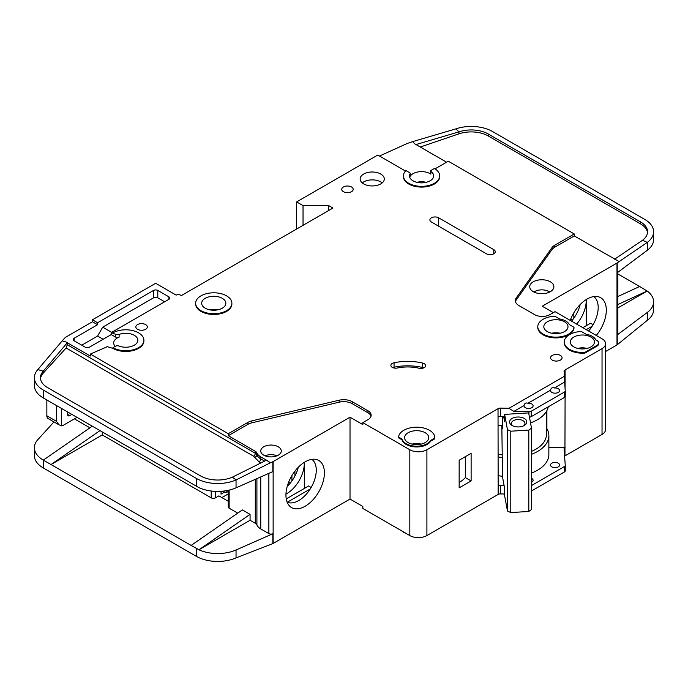 <?xml version="1.0" encoding="UTF-8"?>
<svg xmlns="http://www.w3.org/2000/svg" width="688" height="688" viewBox="0 0 688 688"><rect width="100%" height="100%" fill="white"/><g stroke="black" fill="none" stroke-linecap="round" stroke-linejoin="round"><path stroke-width="1.03" d="M525.365 407.7A4.532 2.614 180 0 1 524.041 405.851A4.532 2.614 180 0 1 524.084 405.481C524.523 403.28 525.804 402.54 527.928 403.263A4.532 2.614 180 0 1 531.772 404.002A4.532 2.614 180 0 1 533.097 405.851A4.532 2.614 180 0 1 530.302 408.268A4.532 2.614 180 0 1 525.365 407.7M551.845 392.409A4.532 2.614 180 0 1 550.52 390.56A4.532 2.614 180 0 1 550.563 390.191C551.002 387.989 552.283 387.249 554.408 387.972A4.532 2.614 180 0 1 558.252 388.711A4.532 2.614 180 0 1 559.585 390.56A4.532 2.614 180 0 1 556.781 392.977A4.532 2.614 180 0 1 551.845 392.409M408.113 442.59A12.083 6.975 180 0 1 404.578 437.663A12.083 6.975 180 0 1 412.035 431.221A12.083 6.975 180 0 1 425.201 432.726A12.083 6.975 180 0 1 428.736 437.663A12.083 6.975 180 0 1 421.28 444.104A12.083 6.975 180 0 1 408.113 442.59M547.364 331.616A12.083 6.975 180 0 1 543.821 326.688A12.083 6.975 180 0 1 551.277 320.247A12.083 6.975 180 0 1 564.444 321.752A12.083 6.975 180 0 1 567.987 326.688A12.083 6.975 180 0 1 560.531 333.13A12.083 6.975 180 0 1 547.364 331.616M573.844 346.907A12.083 6.975 180 0 1 570.309 341.979A12.083 6.975 180 0 1 577.765 335.538A12.083 6.975 180 0 1 590.932 337.043A12.083 6.975 180 0 1 594.466 341.979A12.083 6.975 180 0 1 587.01 348.42A12.083 6.975 180 0 1 573.844 346.907M222.301 298.325A12.083 6.975 0 0 0 209.135 296.812A12.083 6.975 0 0 0 201.679 303.262A12.083 6.975 0 0 0 205.222 308.19A12.083 6.975 0 0 0 218.388 309.703A12.083 6.975 0 0 0 225.845 303.262A12.083 6.975 0 0 0 222.301 298.325M551.845 466.885A4.532 2.614 180 0 1 550.52 465.036A4.532 2.614 180 0 1 553.315 462.62A4.532 2.614 180 0 1 558.252 463.187A4.532 2.614 180 0 1 559.585 465.036A4.532 2.614 180 0 1 556.781 467.453A4.532 2.614 180 0 1 551.845 466.885M531.489 478.332A4.532 2.614 180 0 1 531.772 478.478A4.532 2.614 180 0 1 533.097 480.327A4.532 2.614 180 0 1 531.489 482.322M533.983 292.047A9.967 5.753 180 0 1 548.861 291.549A9.967 5.753 180 0 1 549.635 292.047M512.818 425.855A6.794 3.922 180 0 1 511.39 423.447A6.794 3.922 180 0 1 515.587 419.826A6.794 3.922 180 0 1 522.992 420.678A6.794 3.922 180 0 1 524.987 423.447A6.794 3.922 180 0 1 523.559 425.855M512.104 425.485L512.104 425.485A8.609 4.971 180 0 1 512.104 418.45A8.609 4.971 180 0 1 524.273 418.45A8.609 4.971 180 0 1 524.273 425.485A8.609 4.971 180 0 1 512.104 425.485M115.206 346.348A12.083 6.975 180 0 1 113.692 342.968A12.083 6.975 180 0 1 119.11 337.146A3.019 1.746 180 0 1 115.309 336.922L111.25 334.583L89.466 347.156A3.019 1.746 180 0 1 85.192 347.156L74.089 340.741A3.019 1.746 180 0 1 73.203 339.511A3.019 1.746 180 0 1 74.089 338.281L97.576 324.719L92.45 321.752L65.971 337.043A6.037 3.492 0 0 0 64.896 337.894L62.212 340.835L65.971 341.979L90.326 356.04L90.326 354.062L228.287 433.715L247.929 422.38A12.083 6.975 180 0 1 251.885 420.858L339.167 400.21A12.083 6.975 180 0 1 352.29 401.732L367.96 410.779A10.87 6.278 180 0 1 371.15 415.217A10.87 6.278 180 0 1 367.96 419.663L362.834 422.621L409.824 449.746A12.083 6.975 0 0 0 426.904 449.746L498.026 408.689L498.155 486.046A3.019 1.746 180 0 1 500.417 485.539L504.123 485.625M303.038 225.329L303.038 205.6L328.666 205.6L332.932 208.068L181.297 295.616L180.445 295.126A3.019 1.746 180 0 0 176.171 295.126L155.669 283.284L92.45 319.782L97.576 322.741L153.536 290.439A3.019 1.746 180 0 1 157.81 290.439L168.913 296.846A3.019 1.746 180 0 1 169.798 298.085A3.019 1.746 180 0 1 168.913 299.314L111.25 332.605L115.309 334.213A3.019 1.746 0 0 0 119.11 334.437A12.083 6.975 180 0 1 134.315 335.323A12.083 6.975 180 0 1 137.849 340.25A12.083 6.975 180 0 1 131.494 346.391A12.083 6.975 180 0 1 119.11 346.073A3.019 1.746 0 0 0 115.309 346.296L112.952 347.646L112.952 348.386L107.302 346.683L90.326 354.062M410.177 173.565A12.083 6.975 0 0 0 409.489 175.887A12.083 6.975 0 0 0 413.024 180.815A12.083 6.975 0 0 0 426.19 182.329A12.083 6.975 0 0 0 433.646 175.887A12.083 6.975 0 0 0 430.851 171.424A1.204 0.697 180 0 1 430.576 170.977A1.204 0.697 180 0 1 430.929 170.486L434.386 168.491A18.12 10.466 180 0 1 439.692 175.887A18.12 10.466 180 0 1 428.504 185.554A18.12 10.466 180 0 1 408.749 183.283A18.12 10.466 180 0 1 403.443 175.887A18.12 10.466 180 0 1 405.954 170.572L409.885 172.843A1.204 0.697 180 0 1 410.246 173.333A1.204 0.697 180 0 1 410.177 173.565L410.177 176.283A12.083 6.975 180 0 1 430.112 173.668A12.083 6.975 180 0 1 430.851 174.133A1.204 0.697 180 0 1 430.576 173.686L430.576 170.977M533.269 291.669A12.083 6.975 180 0 1 529.726 286.741A12.083 6.975 180 0 1 537.182 280.291A12.083 6.975 180 0 1 550.348 281.805A12.083 6.975 180 0 1 553.892 286.741A12.083 6.975 180 0 1 546.435 293.183A12.083 6.975 180 0 1 533.269 291.669M231.882 303.262L231.882 304.001A18.12 10.466 180 0 1 220.693 313.668A18.12 10.466 180 0 1 200.948 311.397A18.12 10.466 180 0 1 195.641 304.001L195.641 303.262A18.12 10.466 180 0 1 206.83 293.595A18.12 10.466 180 0 1 226.576 295.866A18.12 10.466 180 0 1 231.882 303.262A18.12 10.466 180 0 1 220.693 312.928A18.12 10.466 180 0 1 200.948 310.658A18.12 10.466 180 0 1 195.641 303.262M363.694 183.902A12.083 6.975 180 0 1 360.151 178.966A12.083 6.975 180 0 1 367.607 172.525A12.083 6.975 180 0 1 380.774 174.038A12.083 6.975 180 0 1 384.317 178.966A12.083 6.975 180 0 1 376.852 185.416A12.083 6.975 180 0 1 363.694 183.902M382.193 182.913A12.083 6.975 0 0 0 380.774 181.924A12.083 6.975 0 0 0 362.266 182.913M343.398 191.668A5.736 3.311 180 0 1 341.721 189.329A5.736 3.311 180 0 1 345.264 186.267A5.736 3.311 180 0 1 351.516 186.981A5.736 3.311 180 0 1 353.193 189.329A5.736 3.311 180 0 1 349.659 192.391A5.736 3.311 180 0 1 343.398 191.668M569.569 350.115A18.12 10.466 180 0 1 564.263 342.719L564.263 341.979A18.12 10.466 180 0 1 581.377 331.53L586.081 334.248A13.898 8.024 180 0 1 595.782 339.846L596.909 340.5A6.037 3.492 180 0 1 598.68 342.968A6.037 3.492 180 0 1 596.909 345.428L584.955 352.333L584.955 353.073A18.12 10.466 180 0 1 569.569 350.115M584.955 352.333A18.12 10.466 180 0 1 569.569 349.375A18.12 10.466 180 0 1 564.263 341.979M552.275 360.108A5.736 3.311 180 0 1 550.589 357.76A5.736 3.311 180 0 1 554.132 354.698A5.736 3.311 180 0 1 560.393 355.421A5.736 3.311 180 0 1 562.07 357.76A5.736 3.311 180 0 1 558.527 360.822A5.736 3.311 180 0 1 552.275 360.108M424.229 363.668A4.833 2.786 180 0 1 425.64 365.638A4.833 2.786 180 0 1 419.001 368.226A30.203 17.441 0 0 0 397.354 368.011A4.833 2.786 180 0 1 390.87 365.388A4.833 2.786 180 0 1 394.052 362.765A39.87 23.022 180 0 1 422.621 363.049A4.833 2.786 180 0 1 424.229 363.668M573.998 327.273L573.998 328.013A18.12 10.466 180 0 1 562.371 337.206A18.12 10.466 180 0 1 543.09 334.824A18.12 10.466 180 0 1 537.784 327.428L537.784 326.688A18.12 10.466 180 0 1 554.898 316.239L559.593 318.957A13.898 8.024 180 0 1 569.303 324.555L573.998 327.273A18.12 10.466 180 0 1 562.371 336.458A18.12 10.466 180 0 1 543.09 334.084A18.12 10.466 180 0 1 537.784 326.688M406.187 444.448A14.801 8.548 180 0 1 402.067 439.847L402.067 439.107L398.558 437.078A18.12 10.466 180 0 1 417.16 427.205A18.12 10.466 180 0 1 434.782 437.663A18.12 10.466 180 0 1 434.764 438.058L434.764 438.798L430.662 441.171A14.801 8.548 180 0 1 406.187 444.448M434.764 438.058L430.662 440.432A14.801 8.548 180 0 1 406.187 443.708A14.801 8.548 180 0 1 402.067 439.107M137.514 329.277A5.736 3.311 180 0 1 135.837 326.938A5.736 3.311 180 0 1 139.38 323.876A5.736 3.311 180 0 1 145.632 324.59A5.736 3.311 180 0 1 147.309 326.938A5.736 3.311 180 0 1 143.775 329.999A5.736 3.311 180 0 1 137.514 329.277M439.692 175.887L439.692 176.627A18.12 10.466 180 0 1 428.504 186.293A18.12 10.466 180 0 1 408.749 184.023A18.12 10.466 180 0 1 403.443 176.627L403.443 175.887M401.723 530.895A18.12 10.466 0 0 0 403.839 532.366A18.12 10.466 0 0 0 406.384 533.587M588.61 331.023A24.768 14.302 120 0 0 598.19 307.45A24.768 14.302 120 0 0 593.778 296.58M570.197 320.393A27.193 15.704 -60 0 1 587.088 299.056A27.193 15.704 -60 0 1 597.863 296.648A27.193 15.704 -60 0 1 596.281 335.452M576.647 324.117A24.768 14.302 120 0 0 586.236 300.544A24.768 14.302 120 0 0 586.21 299.59L586.236 325.699M571.522 321.158A24.768 14.302 120 0 0 580.208 304.5M263.736 455.172A10.268 5.925 180 0 1 260.726 450.975A10.268 5.925 180 0 1 267.073 445.506A10.268 5.925 180 0 1 278.262 446.787A10.268 5.925 180 0 1 281.272 450.975A10.268 5.925 180 0 1 274.933 456.454A10.268 5.925 180 0 1 263.736 455.172M287.145 502.163A24.768 14.302 120 0 0 288.401 502.61A24.768 14.302 120 0 0 298.764 500.546A24.768 14.302 120 0 0 316.274 470.214A24.768 14.302 120 0 0 311.87 459.343M305.171 461.82A27.193 15.704 -60 0 1 315.947 459.412A27.193 15.704 -60 0 1 323.558 479.914A27.193 15.704 -60 0 1 305.171 506.23A27.193 15.704 -60 0 1 289.244 505.663A27.193 15.704 -60 0 1 288.186 483.423A27.193 15.704 -60 0 1 305.171 461.82M304.32 488.463L304.32 462.336A24.768 14.302 -60 0 1 304.32 463.308A24.768 14.302 -60 0 1 286.801 493.64A24.768 14.302 -60 0 1 285.959 494.104M287.214 486.45A24.768 14.302 120 0 0 298.291 467.264M102.28 431.987L102.28 434.954L211.199 497.837A3.019 1.746 0 0 0 215.473 497.837L215.473 491.361M74.407 418.863L89.93 427.824M288.754 481.944L290.439 482.916M228.253 493.907L221.88 497.587M294.92 476.053L294.92 471.16M291.927 480.938L291.927 475.571M228.253 501.268L218.887 495.867L215.473 497.837M221.02 491.309L221.02 494.139L224.297 492.247M273.136 461.579L273.136 543.46L350.02 499.067L350.02 417.195L273.136 461.579A3.019 1.746 180 0 1 272.835 461.734L272.835 471.598L236.044 487.826A30.203 17.441 180 0 1 198.952 487.646L43.249 397.913A30.203 17.441 180 0 1 34.4 385.581L34.4 377.686A30.203 17.441 0 0 0 43.249 390.019L196.355 478.409A30.203 17.441 0 0 0 236.044 479.94L232.381 477.162A24.166 13.949 180 0 1 200.621 475.95L47.515 387.55A24.166 13.949 180 0 1 40.437 377.686A24.166 13.949 180 0 1 43.215 371.202L43.215 373.171A24.166 13.949 0 0 0 40.497 378.675M102.28 434.954L51.024 464.546L191.126 545.429L242.382 509.92L250.071 514.357L198.952 549.772L191.126 545.429M237.721 513.145L229.138 508.191L229.138 490.114M228.253 490.312L228.253 506.961A3.019 1.746 0 0 0 229.138 508.191M260.752 476.93L260.752 528.909A14.5 8.368 180 0 1 256.908 524.953A6.037 3.492 0 0 0 255.3 523.301L250.071 520.274L250.071 514.357M53.956 421.925L37.866 439.615A30.203 17.441 0 0 0 34.4 447.725A30.203 17.441 0 0 0 43.249 460.057L51.024 464.546L99.949 430.645M34.4 447.725L34.4 455.619A30.203 17.441 0 0 0 43.249 467.943L196.355 556.343A30.203 17.441 0 0 0 236.044 557.865L236.044 549.979L272.835 533.75A3.019 1.746 180 0 1 268.862 533.596L260.752 528.909M228.253 491.438L226.791 492.29L225.079 492.29L221.622 491.266M226.791 490.604L226.791 492.29M250.071 520.274L198.952 549.772M198.952 549.789A30.203 17.441 0 0 0 236.044 549.979M310.228 488.996L287.335 502.214M286.251 498.895L308.585 485.995L311.148 487.474M409.824 449.746L409.824 535.565L362.834 508.441L362.834 506.471L350.02 499.067M273.136 543.46A3.019 1.746 180 0 1 272.835 543.615L236.044 557.865M350.02 417.195L362.834 424.591L362.834 422.621M272.835 461.734L270.453 462.783L266.419 460.195L232.381 477.162M371.013 416.206A10.87 6.278 0 0 0 367.96 412.757L352.29 403.71A12.083 6.975 0 0 0 339.167 402.188L251.885 422.828A12.083 6.975 0 0 0 247.929 424.35L228.287 435.693L255.3 451.285A6.037 3.492 180 0 1 256.908 452.936A14.5 8.368 0 0 0 260.752 456.901L268.862 461.579M34.4 377.686A30.203 17.441 0 0 1 37.866 369.576L43.215 371.202L67.304 342.77L65.971 341.979M92.261 426.207L43.335 460.109M524.084 405.481L513.867 411.381L508.939 408.302L564.427 376.267L564.074 371.348A3.019 1.746 180 0 1 564.074 371.279A3.019 1.746 180 0 1 564.874 370.092L602.034 348.635L602.034 434.455A12.083 6.975 0 0 0 605.578 429.527L605.578 343.708A12.083 6.975 0 0 0 602.034 338.771L555.053 311.647L549.927 314.605A10.87 6.278 180 0 1 534.55 314.605L518.872 305.558A12.083 6.975 180 0 1 515.338 300.622A12.083 6.975 180 0 1 516.241 297.981L551.991 247.594A12.083 6.975 180 0 1 554.631 245.306L574.274 233.963L448.266 161.216L435.005 168.87M602.034 434.455L564.96 455.869A3.019 1.746 0 0 0 564.599 456.118M500.417 485.539L500.417 493.924L504.631 494.018M500.417 493.924A3.019 1.746 0 0 0 498.155 494.431L426.904 535.565L426.904 449.746M409.824 535.565A12.083 6.975 0 0 0 426.904 535.565M602.034 348.635A12.083 6.975 0 0 0 605.578 343.708M405.499 171.045L377.789 155.049L296.631 201.902L303.038 205.6M112.952 332.854A18.12 10.466 180 0 1 132.707 330.584A18.12 10.466 180 0 1 143.895 340.25L143.895 340.99A18.12 10.466 180 0 1 132.707 350.656A18.12 10.466 180 0 1 112.952 348.386M498.026 416.825L498.026 408.689M498.241 408.56A3.019 1.746 180 0 1 500.417 408.104L500.417 416.489A3.019 1.746 0 0 0 498.241 416.945M508.939 408.302L500.417 408.104M402.067 439.847L398.558 437.817L398.558 437.078M434.782 437.663L434.782 438.402A18.12 10.466 180 0 1 434.764 438.798M598.68 342.968L598.68 343.708A6.037 3.492 180 0 1 596.909 346.167L584.955 353.073M486.493 253.812L431.393 222A5.134 2.967 180 0 1 429.888 219.902A5.134 2.967 180 0 1 433.062 217.167A5.134 2.967 180 0 1 438.652 217.812L493.752 249.624A5.134 2.967 180 0 1 495.257 251.722A5.134 2.967 180 0 1 492.092 254.457A5.134 2.967 180 0 1 486.493 253.812M270.453 462.783L236.044 479.94L236.044 487.826M228.287 435.693L228.287 433.715M255.3 451.285L255.3 453.263A2.417 1.393 -60 0 1 253.597 456.221L66.125 347.982L67.304 344.722L67.304 342.77M37.866 369.576L62.212 340.835M92.45 321.752L92.45 319.782M593.065 324.71L590.502 323.24L582.813 327.677M592.144 326.241L586.236 329.647M553.341 312.627L542.239 306.22L616.99 263.065A3.019 1.746 180 0 0 617.239 262.893L647.296 242.408L642.515 240.275A24.166 13.949 180 0 0 647.563 231.744A24.166 13.949 180 0 0 640.485 221.88L488.308 134.022L488.308 136A24.166 13.949 0 0 0 458.939 133.85L420.273 147.026M617.867 272.293L617.867 333.843A3.019 1.746 180 0 1 617.239 334.91L647.296 312.447L647.296 320.333L617.239 344.774A3.019 1.746 0 0 1 616.99 344.937L605.578 351.525M572.356 320.152L570.67 319.18M573.844 318.174L573.844 312.808M617.867 296.537L639.625 286.492L617.867 273.936M639.625 286.492L647.159 291.015L617.867 307.932M653.6 231.744L653.6 239.639A30.203 17.441 180 0 1 647.296 250.294L647.296 242.408A30.203 17.441 0 0 0 653.6 231.744A30.203 17.441 0 0 0 644.751 219.412L492.582 131.554A30.203 17.441 0 0 0 455.869 128.871L458.939 131.872A24.166 13.949 180 0 1 488.308 134.022M647.159 290.998L617.867 304.526M617.239 262.893L617.239 272.758L647.296 250.294M647.296 312.447A30.203 17.441 0 0 0 653.6 301.783A30.203 17.441 0 0 0 647.159 291.015M647.296 320.333A30.203 17.441 0 0 0 653.6 309.677L653.6 301.783M446.555 162.196L414.873 143.904L412.568 141.651L407.528 143.371A6.037 3.492 0 0 0 406.883 143.629L379.492 156.038M574.274 233.963L574.274 235.932L554.631 247.276A12.083 6.975 0 0 0 551.991 249.563L516.241 299.951A12.083 6.975 0 0 0 515.458 301.611M574.274 235.932L619.071 261.526M410.177 176.283A1.204 0.697 0 0 0 410.246 176.051A1.204 0.697 0 0 0 410.177 175.818M412.568 141.651L455.869 128.871M458.939 133.85L458.939 131.872L415.991 144.557M647.503 232.733A24.166 13.949 0 0 0 640.485 223.849L488.308 136M614.573 259.204L642.515 240.275M531.489 485.547L564.366 466.567A3.019 1.746 0 0 0 565.252 465.329A3.019 1.746 0 0 0 565.244 465.26L564.074 448.782A3.019 1.746 180 0 1 564.074 448.714A3.019 1.746 180 0 1 564.96 447.484L565.089 396.838M565.089 388.548L565.089 369.972M459.154 460.229L459.154 487.852L471.117 480.946L471.117 453.323L459.154 460.229M328.666 205.6L328.666 210.537M296.631 229.027L296.631 201.902M97.576 324.719L97.576 322.741M103.131 339.261L97.576 336.062L81.777 345.187M97.576 336.062L102.701 327.178L111.671 332.364M164.638 301.783L157.81 297.835A3.019 1.746 0 0 0 153.536 297.835L102.701 327.178M111.25 334.583L111.25 332.605M143.895 340.25A18.12 10.466 180 0 1 132.707 349.917A18.12 10.466 180 0 1 112.952 347.646M500.417 416.489L504.631 416.584M513.867 411.381L528.952 411.734A3.019 1.746 0 0 0 531.213 411.226L564.366 392.091A3.019 1.746 0 0 0 565.252 390.853A3.019 1.746 0 0 0 565.244 390.784L564.624 382.072L554.408 387.972M564.427 376.267L564.624 382.072M550.563 390.191L527.928 403.263M564.513 378.753A3.019 1.746 180 0 1 564.874 378.477L564.874 370.092M531.489 473.06A38.657 22.317 0 0 0 548.861 454.433L548.861 435.693A38.657 22.317 180 0 0 546.891 428.658L546.891 410.581M565.089 447.406L548.861 447.406M430.662 441.171L430.662 440.432M423.739 367.856A4.833 2.786 0 0 0 422.621 367.495A39.87 23.022 0 0 0 394.052 367.203A4.833 2.786 0 0 0 392.771 367.607M66.125 347.982L43.215 373.171M69.712 415.655A3.019 1.746 -60 0 1 68.198 415.801A3.019 1.746 -60 0 1 67.57 414.417L69.712 415.655L71.844 414.417M67.57 414.417L67.57 411.957M61.593 408.5L61.593 425.846L58.97 424.814L56.468 421.323L56.468 405.542M76.97 417.375L63.305 425.27A6.037 3.492 -60 0 1 61.593 425.846M503.659 416.558L504.631 421.787L504.631 414.391L528.659 412.903L531.489 428.16L528.805 430.077L528.805 511.459L531.489 509.541L531.489 428.16M501.836 425.734L502.507 476.93L504.631 488.377L504.631 495.773L507.469 511.029L510.788 512.577L528.805 511.459M510.788 512.577L510.788 431.195L528.805 430.077M507.469 511.029L507.469 429.647L510.788 431.195M507.469 429.647L504.631 414.391M502.507 416.532L502.507 428.839L501.93 425.752M577.851 348.446A9.967 5.753 180 0 1 586.924 348.446M412.121 444.13A9.967 5.753 180 0 1 421.185 444.13M46.853 399.995L46.853 415.776A6.037 3.492 120 0 0 48.108 418.545L58.97 424.814M417.031 182.354A9.967 5.753 180 0 1 426.104 182.354M265.164 455.86A9.064 5.229 180 0 1 276.834 455.86M501.836 454.82A36.24 20.924 180 0 1 498.026 454.166M531.489 451.388A36.24 20.924 0 0 0 546.444 434.455L546.444 411.372M498.026 425.124A38.356 22.145 0 0 0 502.507 425.82M530.517 422.914A38.356 22.145 0 0 0 548.276 406.797M565.244 465.406L565.244 470.687A3.019 1.746 180 0 1 565.252 470.755A3.019 1.746 180 0 1 564.366 471.994L531.489 490.974M548.861 435.693A38.657 22.317 180 0 1 531.489 454.321M502.335 457.546A38.657 22.317 180 0 1 498.026 456.875M546.891 428.658A38.657 22.317 0 0 0 546.444 427.919M459.154 482.408A28.999 16.744 0 0 0 465.32 477.592L465.32 456.669M529.442 417.152A3.019 1.746 0 0 0 531.213 416.653L564.366 397.509A3.019 1.746 0 0 0 565.252 396.279A3.019 1.746 0 0 0 565.244 396.211L565.244 390.922M498.026 475.614A38.657 22.317 0 0 0 502.507 476.302M465.32 477.592L471.117 480.946M560.127 333.224A12.083 6.975 0 0 0 551.681 333.224M217.984 309.798A12.083 6.975 0 0 0 209.539 309.798M119.11 337.146L119.11 334.437M549.901 291.918A12.083 6.975 0 0 0 548.001 291.101M535.617 291.101A12.083 6.975 0 0 0 533.716 291.918M211.199 497.837L211.199 491M255.3 479.338L255.3 523.301M196.355 486.304L196.355 478.409M43.249 397.913L43.249 390.019M43.249 460.057L43.249 467.943M196.355 556.343L196.355 548.448M268.862 473.353L268.862 533.596M272.835 533.75L272.835 543.615M256.908 478.624L256.908 524.953M367.96 412.757L367.96 410.779M352.29 403.71L352.29 401.732M339.167 402.188L339.167 400.21M251.885 422.828L251.885 420.858M247.929 424.35L247.929 422.38M256.908 452.936L256.908 454.914A6.037 3.492 0 0 0 255.3 453.263L67.304 344.722M260.941 462.929L259.041 461.829L254.551 457.21A2.417 1.918 -22.6 0 0 256.908 454.914A14.5 8.368 0 0 0 260.752 458.87L264.613 461.098M260.752 456.901L260.752 458.87A2.417 1.393 120 0 1 259.041 461.829M616.99 344.937L616.99 263.065M617.239 344.774L617.239 334.91M640.485 223.849L640.485 221.88M564.96 455.869L564.96 447.484M498.155 486.046L498.155 494.431M516.241 299.951L516.241 297.981M551.991 249.563L551.991 247.594M554.631 247.276L554.631 245.306M153.536 290.439L153.536 297.835M74.089 340.741L74.089 338.281M157.81 297.835L157.81 290.439M168.913 296.846L168.913 299.314M115.309 334.213L115.309 336.922M528.952 411.734L528.952 414.503M422.621 367.495L422.621 363.049M394.052 367.203L394.052 362.765M596.909 346.167L596.909 345.428M438.652 217.812L438.652 226.197M493.752 253.812L493.752 249.624M254.551 457.21L253.597 456.221M430.851 174.133L430.851 171.424M56.468 421.323L46.853 415.776M564.366 466.567L564.366 471.994M531.213 411.226L531.213 416.653M564.366 392.091L564.366 397.509M222.061 491.567L221.553 491.266M410.246 176.051L410.246 173.333M565.252 470.755L565.252 465.329M565.252 396.279L565.252 390.853"/></g></svg>
